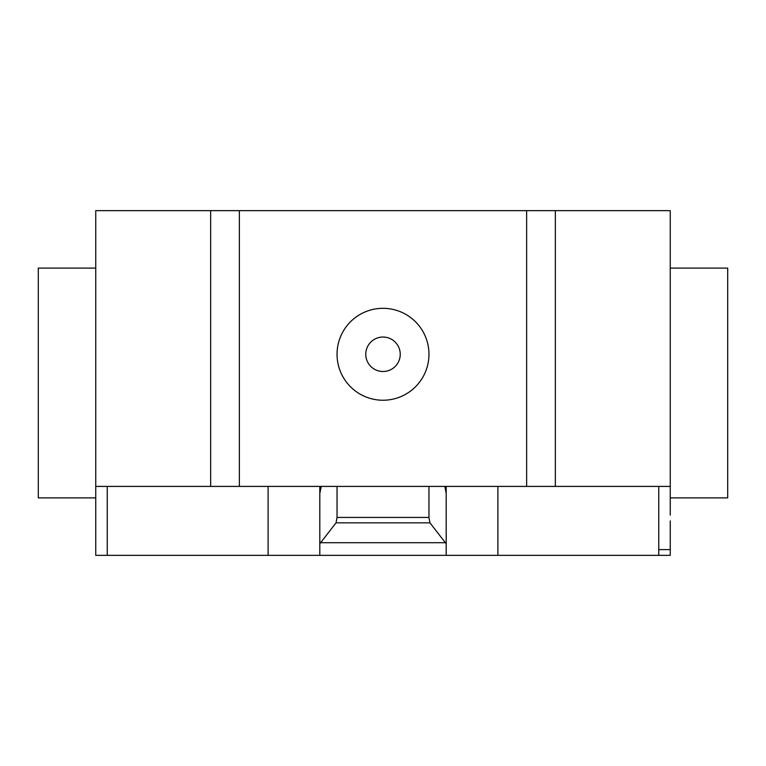 <?xml version="1.0" encoding="UTF-8"?>
<svg xmlns="http://www.w3.org/2000/svg" width="766" height="766" viewBox="0 0 766 766"><rect width="100%" height="100%" fill="white"/><g stroke="black" fill="none" stroke-linecap="round" stroke-linejoin="round"><path stroke-width="1.15" d="M670.25 268.1L727.7 268.1L727.7 497.9L670.25 497.9M95.75 268.1L38.3 268.1L38.3 497.9L95.75 497.9L95.75 210.65L239.375 210.65L239.375 486.41L526.625 486.41L526.625 210.65L239.375 210.65M670.25 515.135L670.25 210.65L526.625 210.65M670.25 486.41L555.35 486.41L555.35 210.65M670.25 520.88L670.25 555.35L319.805 555.35L319.805 543.745L336.054 522.833L337.04 517.433L428.96 517.433L429.946 522.833L446.195 543.745L446.195 555.35M429.946 522.833L336.054 522.833M428.96 486.41L428.96 517.433M337.04 486.41L337.04 517.433M444.855 486.41L446.195 493.438L446.195 543.745M446.195 493.438L446.195 487.052L444.855 487.052M446.195 486.41L446.195 487.052M268.1 486.41L268.1 555.35L319.805 555.35M319.805 543.745L319.805 493.438L321.145 487.052L319.805 487.052L319.805 549.605M319.805 487.052L319.805 486.41M321.145 487.052L321.145 486.41M95.75 515.135L95.75 486.41L210.65 486.41L210.65 210.65M210.65 486.41L239.375 486.41M526.625 486.41L555.35 486.41M268.1 555.35L95.75 555.35L95.75 505.943M658.76 555.35L658.76 549.605L670.25 549.605M658.76 549.605L658.76 486.41M497.9 555.35L497.9 486.41M445.391 542.711L320.609 542.711M107.24 555.35L107.24 486.41M383 308.315A45.96 45.96 0 0 0 337.04 354.275A45.96 45.96 0 0 0 383 400.235A45.96 45.96 0 0 0 428.96 354.275A45.96 45.96 0 0 0 383 308.315M365.765 354.275A17.235 17.235 0 0 0 383 371.51A17.235 17.235 0 0 0 400.235 354.275A17.235 17.235 0 0 0 383 337.04A17.235 17.235 0 0 0 365.765 354.275"/></g></svg>
